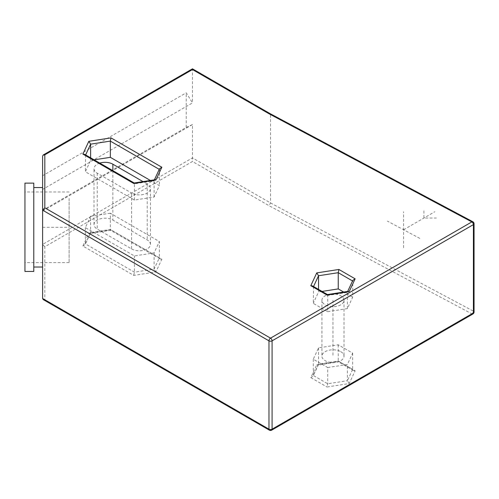 <?xml version="1.0" encoding="UTF-8"?>
<svg xmlns="http://www.w3.org/2000/svg" width="499" height="499" viewBox="0 0 499 499"><rect width="100%" height="100%" fill="white"/><g stroke="black" fill="none" stroke-linecap="round" stroke-linejoin="round"><path stroke-width="0.37" stroke-dasharray="2.5 1.87" d="M352.55 280.949L347.391 292.389L327.693 295.439L313.272 287.112L312.549 285.952M313.547 286.526L313.272 303.336L327.693 311.663L327.693 295.439C327.631 294.416 327.413 294.291 327.032 295.059M318.549 289.414L318.549 291.965L313.272 303.336M327.693 311.663L347.391 308.613L352.668 297.242L352.818 280.376M347.391 308.613L347.391 292.389L348.127 291.366M322.03 291.422L318.549 291.965M352.668 297.242L343.68 292.052M330.881 294.03A11.04 6.375 180 0 1 340.773 295.782A11.04 6.375 180 0 1 344.011 300.292A11.04 6.375 180 0 1 337.193 306.18A11.04 6.375 180 0 1 325.167 304.795A11.04 6.375 180 0 1 321.93 300.292A11.04 6.375 180 0 1 329.365 294.267M340.773 351.664A11.04 6.375 180 0 1 344.011 356.167A11.04 6.375 180 0 1 337.193 362.056A11.04 6.375 180 0 1 325.167 360.677A11.04 6.375 180 0 1 321.93 356.167A11.04 6.375 180 0 1 328.747 350.279A11.04 6.375 180 0 1 340.773 351.664M327.693 367.545L347.391 364.495L352.668 353.124L338.247 344.797L318.549 347.847L313.272 359.218L327.693 367.545L327.693 383.768L327.032 386.987L349.194 383.563L355.132 370.769L338.908 361.401L316.746 364.831L310.808 377.624L327.032 386.987M349.194 383.563L347.391 380.718L352.668 369.347L338.247 361.02L318.549 364.064L313.272 375.441L327.693 383.768L347.391 380.718L347.391 364.495M313.272 359.218L313.272 375.441L313.123 376.084L310.808 377.624M318.549 347.847L318.549 364.064L317.813 365.093L316.746 364.831M338.247 344.797L338.247 361.02C338.31 362.043 338.534 362.168 338.908 361.401L338.522 361.894L317.813 365.093M352.668 353.124L352.668 369.347L353.392 370.507L338.522 361.894M353.392 370.507L355.132 370.769M161.838 259.168L160.098 258.912L159.381 257.752L159.381 241.528L110.335 213.21L110.335 229.434L90.631 232.478L85.354 243.855L134.399 272.167L154.097 269.123L159.381 257.752L110.335 229.434C110.398 230.457 110.616 230.582 110.99 229.814L88.828 233.245L82.89 246.038L133.738 275.392L155.9 271.967L161.838 259.168L110.99 229.814L110.603 230.307L89.895 233.507L88.828 233.245M160.098 258.912L110.603 230.307M89.895 233.507L90.631 232.478L90.631 216.26L85.354 227.631L134.399 255.95L154.097 252.899L159.381 241.528M110.335 213.21L90.631 216.26M85.354 227.631L85.354 243.855L85.204 244.498L82.89 246.038M133.738 275.392L134.399 272.167L134.399 255.95M154.097 252.899L154.097 269.123L155.9 271.967M131.593 248.92A11.04 6.375 0 0 0 143.625 250.298A11.04 6.375 0 0 0 150.436 244.41A11.04 6.375 0 0 0 147.205 239.907L112.861 220.078A11.04 6.375 0 0 0 100.829 218.693A11.04 6.375 0 0 0 94.018 224.581A11.04 6.375 0 0 0 97.249 229.091L131.593 248.92L131.593 193.038A11.04 6.375 0 0 0 143.625 194.417A11.04 6.375 0 0 0 150.436 188.528A11.04 6.375 0 0 0 147.205 184.025L143.001 181.599M99.775 163.104A11.04 6.375 0 0 0 94.018 168.706A11.04 6.375 0 0 0 97.249 173.209L131.593 193.038M94.118 159.842L90.631 160.379L85.354 171.75L134.399 200.068L154.097 197.018L159.381 185.647L150.386 180.457M159.262 169.354L154.097 180.794L154.097 197.018M159.53 168.781L159.381 185.647M134.399 200.068L134.399 183.844L154.097 180.794L154.84 179.765M90.631 157.827L90.631 160.379M134.169 182.965L134.399 183.844L85.354 155.526L84.637 154.366M85.628 154.94L85.354 171.75M43.257 299.606L44.816 299.762L44.816 246.743L192.477 161.495L268.998 205.675L471.842 313.846A2.208 1.272 -120 0 0 472.946 313.958M271.631 430.182A2.208 1.272 60 0 1 270.527 430.076A2.208 1.272 -60 0 1 269.423 430.182M42.608 298.489L42.608 175.735L186.227 92.814L192.477 102.913L42.608 189.433L42.608 187.549L42.608 267.027L42.608 210.16M42.608 189.433L42.608 156.087L192.477 69.561L192.477 102.913M33.782 194.841L33.782 267.027L33.782 194.841M33.782 183.133L33.782 271.444M24.95 183.133L24.95 271.444M24.95 198.446L24.95 262.611L24.95 198.446M69.105 198.446L69.105 262.611L69.105 198.446M42.608 211.065L192.477 124.544L192.477 161.495M192.477 124.544L186.227 127.426L42.608 210.341M186.227 127.426L186.227 92.814M472.884 221.768A2.208 1.223 -61.9 0 1 473.339 222.779L270.527 114.627L270.527 202.956L268.998 205.675M192.477 69.561L270.527 114.627L270.071 113.616M44.816 246.743L42.608 244.41L192.477 157.89L270.527 202.956L473.339 311.108A2.208 1.223 -61.9 0 1 471.842 313.846L270.527 430.076L44.816 299.762M474.05 312.043A2.208 1.272 0 0 0 473.339 311.108L473.339 222.779A2.208 1.272 180 0 1 474.05 223.72M42.608 227.288L69.105 227.288M332.97 300.292L332.97 356.167M403.616 247.785L403.616 211.738M419.834 238.41L387.399 221.113M403.616 229.765L434.835 211.738M423.907 210.834L423.907 218.044L436.4 218.044M147.205 184.025L147.205 239.907M112.861 170.658L112.861 220.078M97.249 173.209L97.249 229.091M347.691 291.435L347.504 291.834M344.011 300.292L344.011 356.167M318.443 364.626L313.123 376.084M90.525 233.039L85.204 244.498M150.436 244.41L150.436 188.528M94.018 224.581L94.018 168.706M154.397 179.833L154.21 180.239M69.105 191.965L24.95 191.965M69.105 262.611L24.95 262.611M321.93 300.292L321.93 356.167"/><path stroke-width="0.75" d="M327.463 294.56L312.549 285.952L310.808 285.69L316.746 272.897L338.908 269.466L355.132 278.835L349.194 291.628L327.032 295.059L310.808 285.69M327.5 294.578L327.032 295.059M313.547 286.526L318.549 275.741L318.549 289.414M338.908 269.466L338.247 272.691L318.549 275.741L316.746 272.897M347.691 291.435L352.818 280.376L355.132 278.835M327.419 294.566L348.127 291.366L349.194 291.628M343.68 292.052L338.247 288.915L322.03 291.422M329.365 294.267A11.04 6.375 180 0 1 330.881 294.03M352.55 280.949L338.247 272.691L338.247 288.915M143.001 181.599L112.861 164.196A11.04 6.375 0 0 0 99.775 163.104M150.386 180.457L110.335 157.328L94.118 159.842M134.206 182.983L154.84 179.765L155.9 180.033L133.738 183.464L82.89 154.104L88.828 141.311L110.99 137.886L161.838 167.24L155.9 180.033M154.397 179.833L159.53 168.781L161.838 167.24M85.628 154.94L90.631 144.155L110.335 141.105L110.99 137.886M159.262 169.354L110.335 141.105L110.335 157.328M88.828 141.311L90.631 144.155L90.631 157.827M134.169 182.965L84.637 154.366L82.89 154.104M134.131 182.971L133.738 183.464M42.608 298.489L43.257 299.606L269.423 430.182A2.208 1.272 -60 0 1 268.967 429.171L42.608 298.489L42.608 175.735M474.05 312.043A2.208 2.208 0 0 1 472.946 313.958A2.208 1.272 -120 0 0 473.401 312.948A2.208 1.272 0 0 0 474.05 312.043L474.05 223.72A2.208 1.272 180 0 1 473.401 224.619A2.208 1.272 -120 0 0 471.842 221.918A2.208 1.223 -61.9 0 1 472.884 221.768L270.078 113.622L192.477 68.818L43.257 154.964L42.608 156.087L42.608 210.16L44.816 207.834L270.527 338.141L471.842 221.918L268.998 113.741L192.477 69.561C192.477 68.575 192.477 68.575 192.477 69.561C192.477 68.575 192.477 68.575 192.477 69.561L44.816 154.809L44.816 207.834M33.782 191.236L33.782 183.133L24.95 183.133L24.95 271.444L33.782 271.444L33.782 191.236M43.257 154.964L44.816 154.809M270.059 113.61L268.998 113.741M42.608 210.16L268.967 340.848L268.967 429.171A2.208 1.272 0 0 0 272.086 429.171L272.086 340.848A2.208 1.272 180 0 1 268.967 340.848A2.208 1.272 -60 0 1 270.527 338.141A2.208 1.272 60 0 1 272.086 340.848L473.401 224.619L473.401 312.948L272.086 429.171A2.208 1.272 60 0 1 271.631 430.182L472.946 313.958M112.861 164.196L112.861 170.658M42.608 187.549L33.782 187.549M42.608 267.027L33.782 267.027M269.423 430.182A2.208 2.208 0 0 0 271.631 430.182M474.05 223.72A2.208 2.208 0 0 0 472.884 221.768"/></g></svg>
